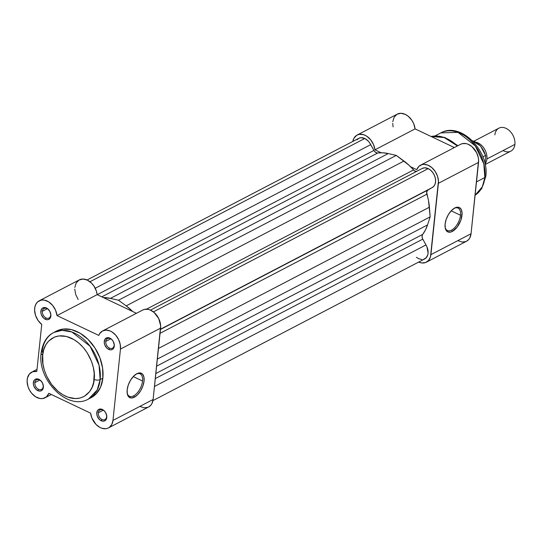 <?xml version="1.0" encoding="UTF-8"?>
<svg xmlns="http://www.w3.org/2000/svg" width="542" height="542" viewBox="0 0 542 542"><rect width="100%" height="100%" fill="white"/><g stroke="black" fill="none" stroke-linecap="round" stroke-linejoin="round"><path stroke-width="0.81" d="M46.043 317.964A5.393 3.814 -117.5 0 0 50.704 315.254A5.393 3.814 -117.5 0 0 47.025 308.581L46.449 307.992A6.47 4.58 62.5 0 1 50.867 316.006A6.47 4.58 62.5 0 1 45.264 319.258L46.043 317.964A5.393 3.814 62.5 0 1 42.364 311.291L47.296 308.716L42.364 311.291A5.393 3.814 62.5 0 1 44.044 308.493A5.393 3.814 62.5 0 1 47.025 308.581A5.393 3.814 62.5 0 1 50.704 315.254A5.393 3.814 62.5 0 1 49.024 318.052A5.393 3.814 62.5 0 1 46.043 317.964L45.264 319.258L47.229 319.739L48.976 319.292L50.257 317.978L50.887 314.861L49.817 311.325L47.418 308.567L45.46 307.639L42.737 307.958L41.456 309.272L40.833 312.388L41.368 314.78L43.394 317.917L45.264 319.258A6.47 4.58 62.5 0 1 40.853 311.243A6.47 4.58 62.5 0 1 46.449 307.992L47.025 308.581A5.393 3.814 -117.5 0 0 42.364 311.291A5.393 3.814 -117.5 0 0 46.043 317.964M109.457 348.099A5.393 3.814 -117.5 0 0 114.125 345.383A5.393 3.814 -117.5 0 0 110.446 338.709L109.87 338.12A6.47 4.58 62.5 0 1 114.281 346.135A6.47 4.58 62.5 0 1 108.685 349.387L109.457 348.099A5.393 3.814 62.5 0 1 105.778 341.419L110.717 338.845L105.778 341.419A5.393 3.814 62.5 0 1 107.458 338.621A5.393 3.814 62.5 0 1 110.446 338.709A5.393 3.814 62.5 0 1 114.125 345.383A5.393 3.814 62.5 0 1 112.445 348.181A5.393 3.814 62.5 0 1 109.457 348.099L108.685 349.387L110.643 349.868L112.397 349.421L113.671 348.106L114.301 344.99L113.231 341.453L111.74 339.461L108.881 337.768L106.984 337.747L104.877 339.4L104.247 342.524L104.782 344.908L106.815 348.052L108.685 349.387A6.47 4.58 62.5 0 1 104.267 341.379A6.47 4.58 62.5 0 1 109.87 338.12L110.446 338.709A5.393 3.814 -117.5 0 0 105.778 341.419A5.393 3.814 -117.5 0 0 109.457 348.099M38.543 389.325A5.393 3.814 -117.5 0 0 43.204 386.609A5.393 3.814 -117.5 0 0 39.525 379.935L38.949 379.346A6.47 4.58 62.5 0 1 43.367 387.361A6.47 4.58 62.5 0 1 37.764 390.613L38.543 389.325A5.393 3.814 62.5 0 1 34.864 382.645L39.796 380.071L34.864 382.645A5.393 3.814 62.5 0 1 36.544 379.847A5.393 3.814 62.5 0 1 39.525 379.935A5.393 3.814 62.5 0 1 43.204 386.609A5.393 3.814 62.5 0 1 41.524 389.407A5.393 3.814 62.5 0 1 38.543 389.325L37.764 390.613L39.729 391.094L41.483 390.647L42.757 389.332L43.387 386.216L42.317 382.679L39.918 379.922L37.96 378.993L35.237 379.312L33.956 380.626L33.333 383.75L33.868 386.134L35.894 389.278L37.764 390.613A6.47 4.58 62.5 0 1 33.353 382.605A6.47 4.58 62.5 0 1 38.949 379.346L39.525 379.935A5.393 3.814 -117.5 0 0 34.864 382.645A5.393 3.814 -117.5 0 0 38.543 389.325M101.957 419.454A5.393 3.814 -117.5 0 0 106.625 416.744A5.393 3.814 -117.5 0 0 102.946 410.064L102.37 409.474A6.47 4.58 62.5 0 1 106.781 417.489A6.47 4.58 62.5 0 1 101.185 420.741L101.957 419.454A5.393 3.814 62.5 0 1 98.278 412.774L103.217 410.206L98.278 412.774A5.393 3.814 62.5 0 1 99.958 409.976A5.393 3.814 62.5 0 1 102.946 410.064A5.393 3.814 62.5 0 1 106.625 416.744A5.393 3.814 62.5 0 1 104.945 419.542A5.393 3.814 62.5 0 1 101.957 419.454L101.185 420.741L103.143 421.229L104.897 420.775L106.171 419.467L106.801 416.344L105.731 412.808L104.24 410.816L101.381 409.122L98.651 409.447L97.377 410.755L96.747 413.878L97.282 416.263L99.315 419.406L101.185 420.741A6.47 4.58 62.5 0 1 96.767 412.733A6.47 4.58 62.5 0 1 102.37 409.474L102.946 410.064A5.393 3.814 -117.5 0 0 98.278 412.774A5.393 3.814 -117.5 0 0 101.957 419.454M136.841 373.716L139.978 372.923L142.451 374.041L143.881 376.893L144.057 381.046L142.939 385.877L140.71 390.64L137.702 394.61L134.375 397.191A13.482 6.951 -64.6 0 1 127.207 393.377A13.482 6.951 -64.6 0 1 136.442 373.933A13.482 6.951 -64.6 0 1 136.841 373.716A13.482 6.951 -64.6 0 1 144.057 381.046A13.482 6.951 -64.6 0 1 134.375 397.191L131.232 397.984L128.759 396.866L127.329 394.014L127.16 389.861L128.271 385.03L130.507 380.267L133.515 376.297L136.841 373.716M133.637 395.856L134.375 397.191L133.637 395.856A12.398 6.396 -64.6 0 1 129.45 396.256A12.398 6.396 -64.6 0 1 127.133 392.842A12.398 6.396 115.4 0 0 133.637 395.856A12.398 6.396 115.4 0 0 142.546 381.006A12.398 6.396 -64.6 0 1 133.637 395.856M91.137 397.659L96.056 393.993L100.609 387.056L102.858 378.167L100.148 379.576A4.316 2.087 -174 0 1 94.112 379.4C94.254 388.35 84.437 404.745 65.372 396.107C46.388 386.67 40.785 362.944 42.71 354.976L43.794 349.57L45.826 344.841L48.726 340.965L54.457 337.083L58.976 335.925L66.375 336.44L73.956 339.604L78.78 343.059L83.204 347.442L87.066 352.578L91.469 361.277L93.319 367.401L94.206 373.519L93.691 382.171L92.12 387.266L89.64 391.588L84.43 396.27L80.162 398.018L75.44 398.573L67.906 397.164L62.865 394.766L58.041 391.317L51.605 384.447L46.612 376.094L44.309 370.05L42.933 363.899L42.71 354.976A4.316 2.087 -174 0 1 41.124 353.133A4.316 2.087 6 0 0 42.71 354.976C42.567 346.026 52.384 329.624 71.449 338.269C90.433 347.7 96.029 371.433 94.112 379.4A4.316 2.087 6 0 0 100.148 379.576L99.057 365.179L90.06 346.223L71.842 331.968L61.998 330.335L53.766 332.503A37.527 26.544 62.5 0 1 85.812 341.284A37.527 26.544 62.5 0 1 100.148 379.576L102.858 378.167A37.527 26.544 -117.5 0 0 88.515 339.875A37.527 26.544 -117.5 0 0 56.47 331.094A37.527 26.544 -117.5 0 0 55.149 331.853L55.711 331.508M133.237 376.582L142.546 381.006L133.237 376.582M41.124 353.133A4.316 2.087 -174 0 1 42.073 351.982A37.527 26.544 62.5 0 1 53.766 332.503C46.903 335.898 42.689 342.768 41.124 353.113C37.174 379.718 67.513 411.127 88.461 399.054L97.181 390.01L100.148 379.576A37.527 26.544 62.5 0 1 88.461 399.054L91.164 397.645A37.527 26.544 -117.5 0 0 102.858 378.167L102.601 368.086L99.87 357.686L94.891 347.862L88.102 339.461L80.081 333.201L71.517 329.631L63.157 329.048L56.443 331.108M148.569 407.015L150.825 405.213L151.916 403.594L153.101 399.495L160.601 328.14L120.46 349.068L112.96 420.423L111.767 424.522L109.301 427.408L107.675 428.275L105.859 428.715L101.896 428.268L99.87 427.401L96.076 424.508L91.889 418.058L90.622 413.167L48.841 393.309L46.456 396.825L42.838 398.526L40.006 398.512L35.603 396.771L31.626 393.228L29.519 390.118L28.008 386.663L27.1 381.331L27.452 378.045L29.356 374.061L32.642 371.751L36.802 371.466L41.741 324.448L38.035 320.424L35.528 315.363L34.6 310.031L34.939 306.738L36.029 303.913L37.791 301.752L41.422 300.072L44.254 300.099L48.651 301.86L52.621 305.424L55.562 310.234L57.012 315.573L98.793 335.423L99.701 333.621L102.411 331.04L106.002 330.098L110.012 330.918L112.018 331.955L115.697 335.146L118.542 339.434L120.202 344.285L120.46 349.068L112.96 420.423L153.101 399.495L160.662 325.796L158.691 318.506L154.077 312.449L150.161 309.983L148.135 309.36L144.274 309.421L142.56 310.112M108.454 427.923L148.603 406.995A14.451 10.223 -117.5 0 0 153.101 399.495L112.96 420.423A14.451 10.223 62.5 0 1 108.454 427.923A14.451 10.223 62.5 0 1 90.622 413.167L48.841 393.309A14.451 10.223 62.5 0 1 45.04 397.794A14.451 10.223 62.5 0 1 29.295 389.705A14.451 10.223 62.5 0 1 31.68 372.164A14.451 10.223 62.5 0 1 36.802 371.466L41.741 324.448A14.451 10.223 62.5 0 1 34.695 311.569A14.451 10.223 62.5 0 1 39.18 300.81A14.451 10.223 62.5 0 1 57.012 315.573L97.16 294.638L136.435 313.303L97.16 294.638L96.374 291.068L93.895 285.993L91.537 283.134L87.35 280.126L82.96 279.035L79.037 280.045L76.178 282.978L74.823 287.409M74.749 289.103L75.677 294.428L78.184 299.496M140.019 406.466L144.057 407.78L147.824 407.347M102.594 330.945A14.451 10.223 62.5 0 1 114.938 334.326A14.451 10.223 62.5 0 1 120.46 349.068L160.601 328.14A14.451 10.223 -117.5 0 0 155.08 313.391A14.451 10.223 -117.5 0 0 142.742 310.01L102.594 330.945A14.451 10.223 62.5 0 0 98.793 335.423L57.012 315.573L97.16 294.638A14.451 10.223 -117.5 0 0 79.328 279.882L39.18 300.81M135.981 374.224A12.398 6.396 -64.6 0 1 140.093 373.858A12.398 6.396 -64.6 0 1 142.546 381.006A12.398 6.396 115.4 0 0 135.981 374.224M422.191 168.46L424.684 167.817L428.2 168.616A10.786 7.629 -117.5 0 1 435.341 178.237A10.786 7.629 -117.5 0 1 432.204 187.566A10.786 7.629 -117.5 0 1 431.994 187.667L433.837 186.265L435.077 184.117L435.605 181.407L435.368 178.393L434.399 175.344L432.773 172.532L430.646 170.222L428.2 168.616L153.386 311.887L428.2 168.616A10.786 7.629 -117.5 0 0 422.232 168.44L150.473 310.119M416.615 171.468L414.501 170.825L408.925 165.161L396.297 155.405L388.228 153.562L382.923 152.803L377.279 152.98L375.681 152.397L374.278 151.028L369.549 142.675L368.133 140.947L364.786 138.488L89.972 281.752L364.786 138.488A10.786 7.629 -117.5 0 0 358.818 138.312L357.009 139.816M416.513 171.475A4.316 3.049 -117.5 0 1 413.539 169.951L146.489 309.17L413.539 169.951A48.523 34.329 -117.5 0 0 403.973 161.049L126.178 305.864A48.523 34.329 62.5 0 1 132.77 311.562L126.178 305.864L118.508 300.227L110.433 298.385L103.332 297.578A48.523 34.329 62.5 0 1 110.433 298.385L388.228 153.562A48.523 34.329 -117.5 0 0 377.794 152.966L101.801 296.847L377.794 152.966A4.316 3.049 -117.5 0 1 373.912 150.446L97.242 294.679L373.912 150.446L370.714 144.639A10.786 7.629 -117.5 0 0 364.786 138.488L361.033 137.695L358.79 138.325L87.052 279.99M416.439 257.267L418.465 258.622L421.872 259.55M423.471 259.381L426.147 257.829L427.767 254.875L428.085 253.026L426.981 246.895L422.475 238.514L422.055 236.569L422.394 234.862L425.443 229.984L427.543 224.916L430.158 216.861L428.519 200.723L426.676 192.275L427.543 190.317L431.899 187.722L427.936 190.025A4.316 3.049 -117.5 0 0 426.893 194.199L160.059 333.303L426.893 194.199A48.523 34.329 -117.5 0 1 429.406 207.2L430.158 216.861L427.543 224.916L156.611 366.162L427.543 224.916A48.523 34.329 -117.5 0 1 422.665 234.415A4.316 3.049 -117.5 0 0 422.774 239.13L425.971 244.937L154.47 386.48L425.971 244.937A10.786 7.629 -117.5 0 1 424.704 258.92L152.939 400.599M95.223 288.263L370.714 144.639L95.223 288.263M155.303 378.573L422.774 239.13L155.303 378.573M155.832 373.526L422.665 234.415L155.832 373.526M157.349 359.082L430.158 216.861L157.349 359.082M158.467 348.445L429.406 207.2L158.467 348.445M160.466 329.468L427.936 190.025L160.466 329.468M403.973 161.049L126.178 305.864L118.508 300.227L396.297 155.405L403.973 161.049M396.297 155.405L118.508 300.227L110.433 298.385L388.228 153.562L396.297 155.405M451.581 230.099A12.398 6.396 115.4 0 0 460.483 215.255A12.398 6.396 115.4 0 0 453.925 208.467A12.398 6.396 -64.6 0 1 458.037 208.101A12.398 6.396 -64.6 0 1 460.483 215.255L451.181 210.831L460.483 215.255A12.398 6.396 -64.6 0 1 451.581 230.099A12.398 6.396 -64.6 0 1 447.394 230.506A12.398 6.396 -64.6 0 1 445.077 227.084A12.398 6.396 115.4 0 0 451.581 230.099L452.313 231.441L451.581 230.099M454.779 207.965A13.482 6.951 -64.6 0 1 461.994 215.296A13.482 6.951 -64.6 0 1 452.313 231.441L450.687 232.071L447.827 231.908L445.836 229.883L445.267 228.263L445.097 224.103L446.215 219.28L448.444 214.517L451.452 210.547L454.779 207.965L456.405 207.329L459.264 207.498L461.256 209.517L462.075 213.094L460.883 220.127L457.218 227.01L452.313 231.441A13.482 6.951 -64.6 0 1 445.145 227.626A13.482 6.951 -64.6 0 1 454.386 208.182A13.482 6.951 -64.6 0 1 454.779 207.965L454 208.419L454.779 207.965M485.808 176.367A4.316 2.087 -174 0 1 484.853 177.519L482.326 186.827L475.097 195.228A35.582 25.169 -117.5 0 0 484.853 177.519L476.499 181.875L484.853 177.519A35.582 25.169 -117.5 0 0 471.255 141.211A35.582 25.169 -117.5 0 0 440.87 132.885L458.01 132.377L475.287 145.893L483.823 163.874L484.853 177.519A4.316 2.087 6 0 0 485.808 176.367M466.506 241.265L468.769 239.462L469.86 237.836L471.045 233.744L478.6 160.046L478.295 157.607L476.635 152.756L472.021 146.699L468.105 144.233L466.079 143.61L462.211 143.671L460.504 144.362M357.117 135.06A14.451 10.223 62.5 0 1 374.949 149.822L415.097 128.888A14.451 10.223 -117.5 0 0 397.266 114.132L357.117 135.06A14.451 10.223 62.5 0 0 352.781 141.455L353.973 138.163L356.826 135.222L359.36 134.321L363.668 134.714L366.595 136.11L370.565 139.673L373.499 144.484L374.949 149.822L415.097 128.888L454.372 147.553L415.097 128.888L413.648 123.556L411.832 120.236L408.146 116.191L405.294 114.376L400.904 113.285L396.974 114.287L394.115 117.228L392.767 121.659M392.693 123.346L393.119 126.889M457.963 240.716L462.001 242.03L465.761 241.59M374.949 149.822L381.128 152.756L374.949 149.822M420.538 165.188A14.451 10.223 62.5 0 1 432.875 168.576A14.451 10.223 62.5 0 1 438.397 183.318L478.545 162.383A14.451 10.223 -117.5 0 0 473.024 147.641A14.451 10.223 -117.5 0 0 460.686 144.26L420.538 165.188A14.451 10.223 62.5 0 0 416.737 169.673L410.558 166.74L416.737 169.673L418.864 166.387L422.062 164.599L423.946 164.348L427.956 165.161L431.872 167.634L435.192 171.435L437.482 176.082L438.451 180.974L430.477 256.84L428.62 260.39L425.619 262.524L421.852 262.958L418.668 262.064A14.451 10.223 62.5 0 0 426.398 262.172L466.547 241.244A14.451 10.223 -117.5 0 0 471.045 233.744L478.545 162.383L438.397 183.318L430.897 254.672L471.045 233.744L430.897 254.672A14.451 10.223 62.5 0 1 426.398 262.172M457.448 145.947A37.527 26.544 -117.5 0 0 431.127 136.503L444.183 137.539L457.448 145.947M485.158 164.517L510.869 151.116A12.94 9.153 -117.5 0 0 514.9 144.396L486.933 158.975A12.94 9.153 62.5 0 0 476.012 142.214A12.94 9.153 62.5 0 1 486.933 158.975A12.94 9.153 62.5 0 1 485.036 163.935M494.873 134.883A12.94 9.153 62.5 0 1 506.072 128.373A12.94 9.153 62.5 0 1 514.9 144.396A12.94 9.153 62.5 0 1 503.051 150.574M484.988 163.745L485.727 156.74L484.988 163.745M485.679 155.615L485.476 155.5A16.714 11.822 -117.5 0 0 472.455 140.812A16.714 11.822 62.5 0 1 485.476 155.5L482.875 156.855L485.476 155.5L485.727 156.74L485.747 155.947M486.933 158.975L514.9 144.396A12.94 9.153 -117.5 0 0 509.954 131.191A12.94 9.153 -117.5 0 0 498.904 128.163L473.904 141.198M53.766 332.503L56.47 331.094M45.054 397.787L51.348 394.501M31.693 372.158L37.019 369.38M432.204 187.566L160.493 329.218M435.036 135.92L440.87 132.885C460.822 121.422 489.548 151.164 485.808 176.387L481.73 188.609L475.09 195.235M431.08 136.482L444.711 137.404L457.963 145.676M472.339 140.696L480.632 146.042L485.713 155.71"/></g></svg>
